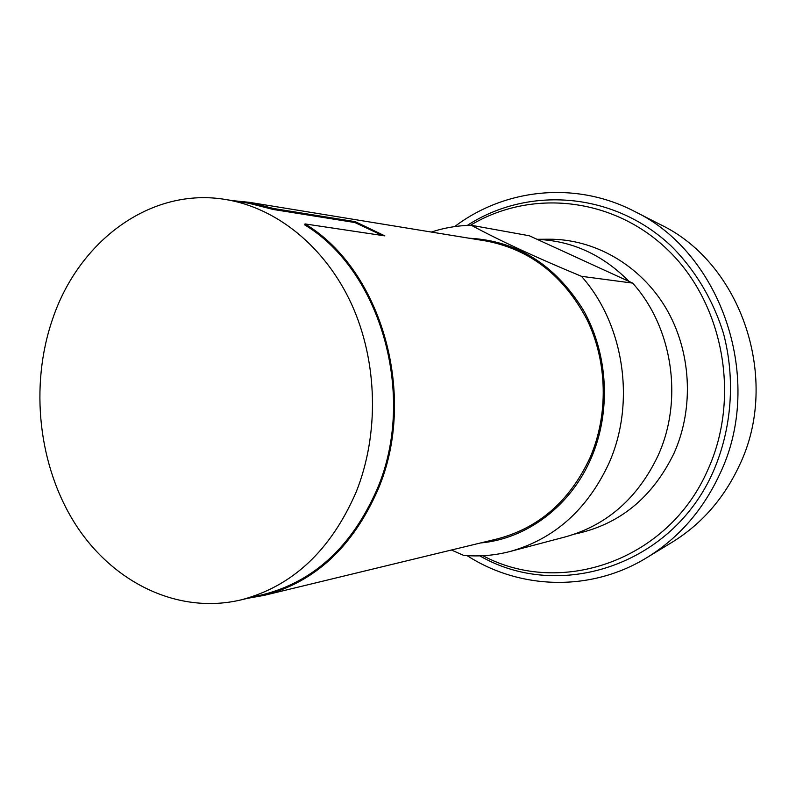 <?xml version="1.0" encoding="UTF-8"?>
<svg xmlns="http://www.w3.org/2000/svg" width="796" height="796" viewBox="0 0 796 796"><rect width="100%" height="100%" fill="white"/><g stroke="black" fill="none" stroke-linecap="round" stroke-linejoin="round"><path stroke-width="1.19" d="M225.746 199.527C276.65 207.816 325.206 246.77 351.563 304.162C377.742 361.613 379.453 434.039 356.061 492.286C330.639 550.633 292.251 586.513 240.909 599.925C178.045 614.751 113.082 582.702 75.68 524.644C38.367 466.327 29.502 386.1 52.546 319.206C78.784 240.79 150.932 186.761 225.746 199.527L249.009 203.298L273.137 209.457L273.496 208.502L355.225 221.666L384.836 235.875L305.027 223.925C381.801 269.725 418.069 396.498 377.971 489.61C352.877 546.802 314.957 582.045 264.222 595.348L497.391 538.882C538.922 527.977 569.797 500.943 590.015 457.78C608.691 414.716 607.517 361.742 586.901 319.385C563.578 275.515 529.987 249.387 486.117 240.999L249.347 202.323L232.551 200.632M264.222 595.348L247.606 598.313M273.496 208.502L249.347 202.323M305.027 223.925L304.669 224.88C380.976 270.511 416.985 396.547 377.145 489.142C352.14 546.106 314.37 581.199 263.814 594.403L240.909 599.925M480.505 542.971C526.445 538.922 570.453 506.405 591.09 458.337C611.298 411.87 608.273 354.051 583.378 310.112C555.111 264.67 516.972 240.7 468.973 238.203M382.508 235.526L354.887 222.532L273.137 209.457M355.225 221.666L354.887 222.532M451.402 550.016L463.57 555.349C479.212 556.772 494.754 555.479 510.226 551.449C554.255 539.001 587.06 509.818 608.661 463.899C636.024 403.443 624.333 324.38 581.458 276.311C536.355 257.596 499.649 240.591 471.322 225.278C457.61 225.537 444.277 227.795 431.332 232.054M510.226 551.449L565.697 536.803C607.03 525.111 637.785 498.107 657.974 455.79C683.565 400.08 672.71 327.454 632.641 283.107L529.34 235.775L471.322 225.278M581.458 276.311L632.641 283.107M629.109 281.486C602.781 254.81 572.145 240.77 537.2 239.387M574.742 534.056C619.298 524.733 652.402 497.759 674.083 453.133C694.57 407.303 691.177 350.22 665.476 307.346C639.646 264.501 593.935 238.8 548.633 239.218L537.021 239.297M482.973 555.727C559.936 597.06 667.854 561.469 707.724 470.078C740.887 397.811 723.634 303.933 668.361 250.451C613.189 196.662 530.514 188.931 470.456 225.298M479.809 555.857C558.314 601.468 671.824 566.444 713.325 471.401C731.822 428.775 735.554 379.324 723.544 333.643C713.126 299.883 695.037 269.774 671.127 245.964C613.427 191.607 527.937 185.965 467.302 225.407M467.113 555.628C519.798 589.627 590.841 592.314 647.317 557.349C678.759 537.867 702.848 510.266 719.574 474.545C765.185 380.558 721.962 252.889 634.213 211.248C575.249 180.652 504.614 188.712 454.655 226.591M647.317 557.349L672.481 542.026C701.535 524.017 723.763 498.644 739.166 465.909C781.105 379.811 741.534 263.207 660.461 224.631L634.213 211.248"/></g></svg>
